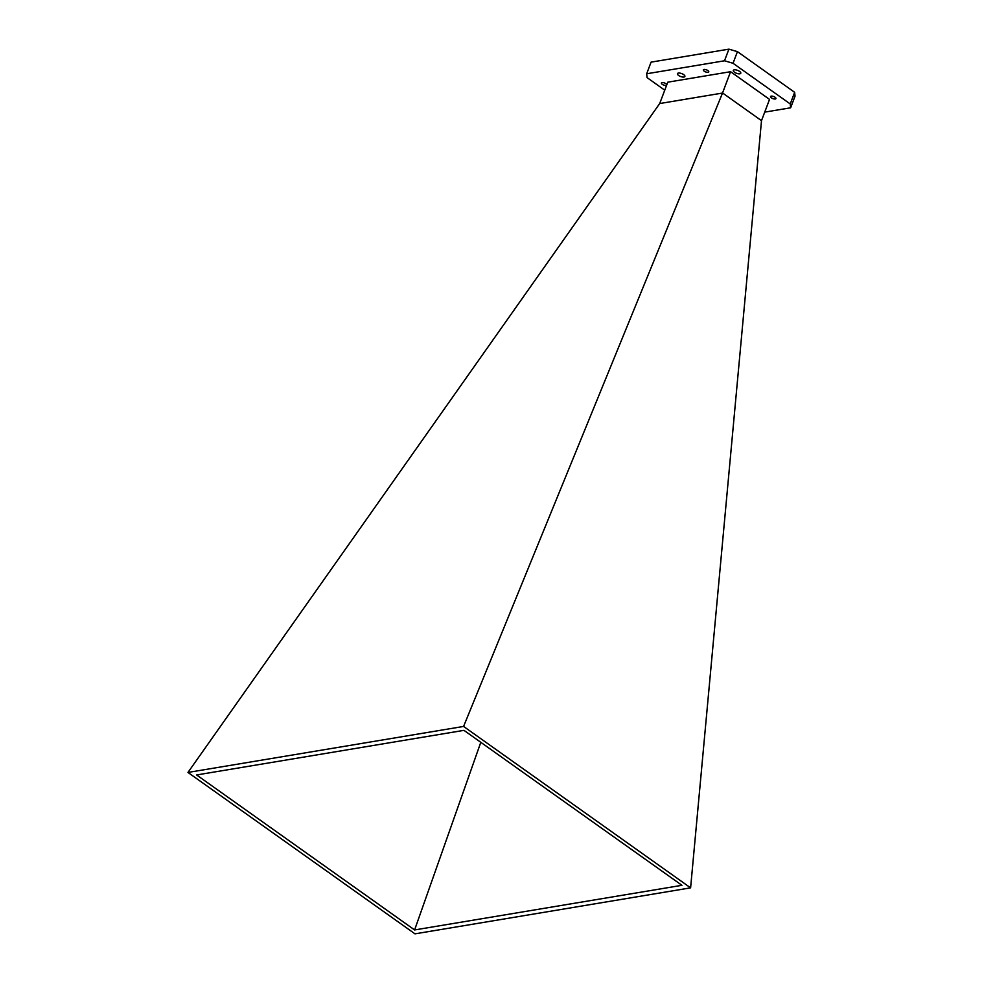 <?xml version="1.0" encoding="UTF-8"?>
<svg xmlns="http://www.w3.org/2000/svg" width="983" height="983" viewBox="0 0 983 983"><rect width="100%" height="100%" fill="white"/><g stroke="black" fill="none" stroke-linecap="round" stroke-linejoin="round"><path stroke-width="1.47" d="M683.947 77.043A3.993 1.561 20.7 0 1 679.548 76.035A3.993 1.561 20.7 0 1 677.422 73.639A3.993 1.561 20.7 0 1 678.368 73.074A3.993 1.561 20.7 0 1 682.767 74.069A3.993 1.561 20.7 0 1 684.893 76.465A3.993 1.561 20.7 0 1 683.947 77.043M739.83 73.811A3.993 1.561 20.7 0 1 735.431 72.803A3.993 1.561 20.7 0 1 733.306 70.42A3.993 1.561 20.7 0 1 734.252 69.842A3.993 1.561 20.7 0 1 738.651 70.837A3.993 1.561 20.7 0 1 740.777 73.234A3.993 1.561 20.7 0 1 739.83 73.811M708.079 72.324A2.875 1.118 20.7 0 1 704.897 71.599A2.875 1.118 20.7 0 1 703.373 69.879A2.875 1.118 20.7 0 1 704.049 69.461A2.875 1.118 20.7 0 1 707.232 70.186A2.875 1.118 20.7 0 1 708.755 71.919A2.875 1.118 20.7 0 1 708.079 72.324M666.634 85.202A2.875 1.118 20.7 0 1 666.093 85.435A2.875 1.118 20.7 0 1 662.911 84.71A2.875 1.118 20.7 0 1 661.387 82.99A2.875 1.118 20.7 0 1 662.063 82.572A2.875 1.118 20.7 0 1 665 83.174A2.875 1.118 20.7 0 1 666.793 84.796M775.268 99A2.875 1.118 20.7 0 1 772.085 98.275A2.875 1.118 20.7 0 1 770.561 96.555A2.875 1.118 20.7 0 1 771.237 96.137A2.875 1.118 20.7 0 1 774.42 96.862A2.875 1.118 20.7 0 1 775.943 98.583A2.875 1.118 20.7 0 1 775.268 99M659.691 103.547L187.962 772.441L463.583 726.437L722.517 93.053L659.691 103.547L667.789 82.179L730.578 71.698L722.517 93.053M187.962 772.441L414.986 933.85L690.607 887.846L463.583 726.437M463.964 730.344L681.944 885.314L414.605 929.943L196.625 774.96L463.964 730.344M690.607 887.846L761.506 120.663L722.542 92.955M480.798 742.312L414.605 929.943M730.578 71.698L769.542 99.394L761.506 120.663M664.754 90.19L647.072 77.62L646.679 73.774L724.508 60.786L733.035 63.281L790.246 103.952L790.639 107.798L764.737 112.123M646.679 73.774L651.065 62.138L728.907 49.15L724.508 60.786M790.639 107.798L795.038 96.162L794.633 92.316L790.246 103.952M733.035 63.281L737.434 51.644L794.633 92.316M728.907 49.15L737.434 51.644"/></g></svg>
